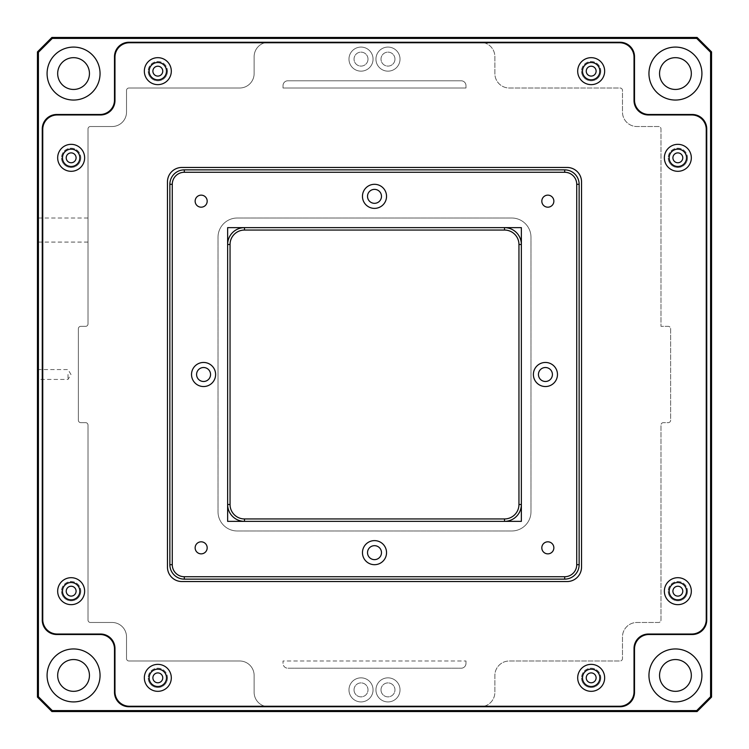 <?xml version="1.0" encoding="UTF-8"?>
<svg xmlns="http://www.w3.org/2000/svg" width="749" height="749" viewBox="0 0 749 749"><rect width="100%" height="100%" fill="white"/><g stroke="black" fill="none" stroke-linecap="round" stroke-linejoin="round"><path stroke-width="0.56" stroke-dasharray="3.75 2.81" d="M195.143 547.837A6.02 6.02 0 0 0 201.163 553.857A6.02 6.02 0 0 0 207.183 547.837A6.02 6.02 0 0 0 201.163 541.817A6.02 6.02 0 0 0 195.143 547.837M195.143 201.163A6.02 6.02 0 0 0 201.163 207.183A6.02 6.02 0 0 0 207.183 201.163A6.02 6.02 0 0 0 201.163 195.143A6.02 6.02 0 0 0 195.143 201.163M541.817 201.163A6.02 6.02 0 0 0 547.837 207.183A6.02 6.02 0 0 0 553.857 201.163A6.02 6.02 0 0 0 547.837 195.143A6.02 6.02 0 0 0 541.817 201.163M541.817 547.837A6.02 6.02 0 0 0 547.837 553.857A6.02 6.02 0 0 0 553.857 547.837A6.02 6.02 0 0 0 547.837 541.817A6.02 6.02 0 0 0 541.817 547.837M191.529 374.5A12.04 12.04 0 0 0 203.569 386.54A12.04 12.04 0 0 0 215.609 374.5A12.04 12.04 0 0 0 203.569 362.46A12.04 12.04 0 0 0 191.529 374.5M210.553 374.5A6.984 6.984 0 0 1 203.569 381.484A6.984 6.984 0 0 1 196.584 374.5A6.984 6.984 0 0 1 203.569 367.516A6.984 6.984 0 0 1 210.553 374.5M533.391 374.5A12.04 12.04 0 0 0 545.431 386.54A12.04 12.04 0 0 0 557.471 374.5A12.04 12.04 0 0 0 545.431 362.46A12.04 12.04 0 0 0 533.391 374.5M552.416 374.5A6.984 6.984 0 0 1 545.431 381.484A6.984 6.984 0 0 1 538.447 374.5A6.984 6.984 0 0 1 545.431 367.516A6.984 6.984 0 0 1 552.416 374.5M362.46 552.659A12.04 12.04 0 0 0 374.5 564.69A12.04 12.04 0 0 0 386.54 552.659A12.04 12.04 0 0 0 374.5 540.619A12.04 12.04 0 0 0 362.46 552.659M381.484 552.659A6.984 6.984 0 0 1 374.5 559.634A6.984 6.984 0 0 1 367.516 552.659A6.984 6.984 0 0 1 374.5 545.675A6.984 6.984 0 0 1 381.484 552.659M362.46 196.341A12.04 12.04 0 0 0 374.5 208.381A12.04 12.04 0 0 0 386.54 196.341A12.04 12.04 0 0 0 374.5 184.31A12.04 12.04 0 0 0 362.46 196.341M381.484 196.341A6.984 6.984 0 0 1 374.5 203.325A6.984 6.984 0 0 1 367.516 196.341A6.984 6.984 0 0 1 374.5 189.366A6.984 6.984 0 0 1 381.484 196.341M169.864 564.69L169.864 184.31A14.446 14.446 0 0 1 184.31 169.864L564.69 169.864A14.446 14.446 0 0 1 579.136 184.31L579.136 564.69A14.446 14.446 0 0 1 564.69 579.136L184.31 579.136A14.446 14.446 0 0 1 169.864 564.69M237.274 218.015L511.726 218.015A19.259 19.259 0 0 1 530.985 237.274L530.985 511.726A19.259 19.259 0 0 1 511.726 530.985L237.274 530.985A19.259 19.259 0 0 1 218.015 511.726L218.015 237.274A19.259 19.259 0 0 1 237.274 218.015A19.259 19.259 0 0 0 218.015 237.274L218.015 511.726A19.259 19.259 0 0 0 237.274 530.985L511.726 530.985A19.259 19.259 0 0 0 530.985 511.726L530.985 237.274A19.259 19.259 0 0 0 511.726 218.015L237.274 218.015M230.046 504.508L230.046 244.492L230.046 504.508A14.446 14.446 0 0 0 244.492 518.954L504.508 518.954L244.492 518.954A14.446 14.446 0 0 1 230.046 504.508A14.446 14.446 0 0 0 244.492 518.954L504.508 518.954A14.446 14.446 0 0 0 518.954 504.508L518.954 244.492L518.954 504.508A14.446 14.446 0 0 1 504.508 518.954A14.446 14.446 0 0 0 518.954 504.508L518.954 244.492A14.446 14.446 0 0 0 504.508 230.046L244.492 230.046L504.508 230.046A14.446 14.446 0 0 1 518.954 244.492A14.446 14.446 0 0 0 504.508 230.046L244.492 230.046A14.446 14.446 0 0 0 230.046 244.492A14.446 14.446 0 0 1 244.492 230.046A14.446 14.446 0 0 0 230.046 244.492L230.046 504.508A14.446 14.446 0 0 0 244.492 518.954L504.508 518.954L244.492 518.954A14.446 14.446 0 0 1 230.046 504.508M599.846 677.845A8.67 8.67 0 0 1 591.176 686.515A8.67 8.67 0 0 1 582.507 677.845A8.67 8.67 0 0 1 591.176 669.175A8.67 8.67 0 0 1 599.846 677.845A8.67 8.67 0 0 0 591.176 669.175A8.67 8.67 0 0 0 582.507 677.845A8.67 8.67 0 0 0 591.176 686.515A8.67 8.67 0 0 0 599.846 677.845M166.493 677.845A8.67 8.67 0 0 1 157.824 686.515A8.67 8.67 0 0 1 149.154 677.845A8.67 8.67 0 0 1 157.824 669.175A8.67 8.67 0 0 1 166.493 677.845A8.67 8.67 0 0 1 157.824 686.515A8.67 8.67 0 0 1 149.154 677.845A8.67 8.67 0 0 1 157.824 669.175A8.67 8.67 0 0 1 166.493 677.845M582.507 71.155A8.67 8.67 0 0 0 591.176 79.825A8.67 8.67 0 0 0 599.846 71.155A8.67 8.67 0 0 0 591.176 62.485A8.67 8.67 0 0 0 582.507 71.155A8.67 8.67 0 0 1 591.176 62.485A8.67 8.67 0 0 1 599.846 71.155A8.67 8.67 0 0 1 591.176 79.825A8.67 8.67 0 0 1 582.507 71.155M149.154 71.155A8.67 8.67 0 0 0 157.824 79.825A8.67 8.67 0 0 0 166.493 71.155A8.67 8.67 0 0 0 157.824 62.485A8.67 8.67 0 0 0 149.154 71.155A8.67 8.67 0 0 0 157.824 79.825A8.67 8.67 0 0 0 166.493 71.155A8.67 8.67 0 0 0 157.824 62.485A8.67 8.67 0 0 0 149.154 71.155M686.515 591.176A8.67 8.67 0 0 1 677.845 599.846A8.67 8.67 0 0 1 669.175 591.176A8.67 8.67 0 0 1 677.845 582.507A8.67 8.67 0 0 1 686.515 591.176A8.67 8.67 0 0 1 677.845 599.846A8.67 8.67 0 0 1 669.175 591.176A8.67 8.67 0 0 1 677.845 582.507A8.67 8.67 0 0 1 686.515 591.176M79.825 591.176A8.67 8.67 0 0 1 71.155 599.846A8.67 8.67 0 0 1 62.485 591.176A8.67 8.67 0 0 1 71.155 582.507A8.67 8.67 0 0 1 79.825 591.176A8.67 8.67 0 0 1 71.155 599.846A8.67 8.67 0 0 1 62.485 591.176A8.67 8.67 0 0 1 71.155 582.507A8.67 8.67 0 0 1 79.825 591.176M669.175 157.824A8.67 8.67 0 0 0 677.845 166.493A8.67 8.67 0 0 0 686.515 157.824A8.67 8.67 0 0 0 677.845 149.154A8.67 8.67 0 0 0 669.175 157.824A8.67 8.67 0 0 1 677.845 149.154A8.67 8.67 0 0 1 686.515 157.824A8.67 8.67 0 0 1 677.845 166.493A8.67 8.67 0 0 1 669.175 157.824M62.485 157.824A8.67 8.67 0 0 0 71.155 166.493A8.67 8.67 0 0 0 79.825 157.824A8.67 8.67 0 0 0 71.155 149.154A8.67 8.67 0 0 0 62.485 157.824A8.67 8.67 0 0 1 71.155 149.154A8.67 8.67 0 0 1 79.825 157.824A8.67 8.67 0 0 1 71.155 166.493A8.67 8.67 0 0 1 62.485 157.824M181.904 167.458L567.096 167.458A14.446 14.446 0 0 1 581.542 181.904L581.542 567.096A14.446 14.446 0 0 1 567.096 581.542L181.904 581.542A14.446 14.446 0 0 1 167.458 567.096L167.458 181.904A14.446 14.446 0 0 1 181.904 167.458M100.525 634.029L57.196 634.029A14.446 14.446 0 0 1 42.749 619.582L42.749 129.418A14.446 14.446 0 0 1 57.196 114.972L100.525 114.972L57.196 114.972A14.446 14.446 0 0 0 42.749 129.418L42.749 619.582A14.446 14.446 0 0 0 57.196 634.029L100.525 634.029A14.446 14.446 0 0 1 114.972 648.475A14.446 14.446 0 0 0 100.525 634.029A14.446 14.446 0 0 1 114.972 648.475L114.972 691.804A14.446 14.446 0 0 0 129.418 706.251A14.446 14.446 0 0 1 114.972 691.804A14.446 14.446 0 0 0 129.418 706.251L619.582 706.251A14.446 14.446 0 0 0 634.029 691.804A14.446 14.446 0 0 1 619.582 706.251A14.446 14.446 0 0 0 634.029 691.804L634.029 648.475A14.446 14.446 0 0 1 648.475 634.029A14.446 14.446 0 0 0 634.029 648.475A14.446 14.446 0 0 1 648.475 634.029L691.804 634.029A14.446 14.446 0 0 0 706.251 619.582A14.446 14.446 0 0 1 691.804 634.029A14.446 14.446 0 0 0 706.251 619.582L706.251 129.418A14.446 14.446 0 0 0 691.804 114.972L648.475 114.972L691.804 114.972A14.446 14.446 0 0 1 706.251 129.418A14.446 14.446 0 0 0 691.804 114.972L648.475 114.972A14.446 14.446 0 0 1 634.029 100.525L634.029 57.196L634.029 100.525A14.446 14.446 0 0 0 648.475 114.972A14.446 14.446 0 0 1 634.029 100.525L634.029 57.196A14.446 14.446 0 0 0 619.582 42.749A14.446 14.446 0 0 1 634.029 57.196A14.446 14.446 0 0 0 619.582 42.749L129.418 42.749A14.446 14.446 0 0 0 114.972 57.196L114.972 100.525L114.972 57.196A14.446 14.446 0 0 1 129.418 42.749A14.446 14.446 0 0 0 114.972 57.196L114.972 100.525A14.446 14.446 0 0 1 100.525 114.972A14.446 14.446 0 0 0 114.972 100.525A14.446 14.446 0 0 1 100.525 114.972L57.196 114.972A14.446 14.446 0 0 0 42.749 129.418L42.749 619.582A14.446 14.446 0 0 0 57.196 634.029L100.525 634.029M664.363 157.824A13.482 13.482 0 0 0 677.845 171.306A13.482 13.482 0 0 0 691.327 157.824A13.482 13.482 0 0 0 677.845 144.342A13.482 13.482 0 0 0 664.363 157.824M57.673 157.824A13.482 13.482 0 0 0 71.155 171.306A13.482 13.482 0 0 0 84.637 157.824A13.482 13.482 0 0 0 71.155 144.342A13.482 13.482 0 0 0 57.673 157.824M664.363 591.176A13.482 13.482 0 0 0 677.845 604.658A13.482 13.482 0 0 0 691.327 591.176A13.482 13.482 0 0 0 677.845 577.694A13.482 13.482 0 0 0 664.363 591.176M57.673 591.176A13.482 13.482 0 0 0 71.155 604.658A13.482 13.482 0 0 0 84.637 591.176A13.482 13.482 0 0 0 71.155 577.694A13.482 13.482 0 0 0 57.673 591.176M577.694 677.845A13.482 13.482 0 0 0 591.176 691.327A13.482 13.482 0 0 0 604.658 677.845A13.482 13.482 0 0 0 591.176 664.363A13.482 13.482 0 0 0 577.694 677.845M577.694 71.155A13.482 13.482 0 0 0 591.176 84.637A13.482 13.482 0 0 0 604.658 71.155A13.482 13.482 0 0 0 591.176 57.673A13.482 13.482 0 0 0 577.694 71.155M144.342 71.155A13.482 13.482 0 0 0 157.824 84.637A13.482 13.482 0 0 0 171.306 71.155A13.482 13.482 0 0 0 157.824 57.673A13.482 13.482 0 0 0 144.342 71.155M144.342 677.845A13.482 13.482 0 0 0 157.824 691.327A13.482 13.482 0 0 0 171.306 677.845A13.482 13.482 0 0 0 157.824 664.363A13.482 13.482 0 0 0 144.342 677.845M80.789 591.176A9.634 9.634 0 0 1 71.155 600.801A9.634 9.634 0 0 1 61.521 591.176A9.634 9.634 0 0 0 71.155 600.801A9.634 9.634 0 0 0 80.789 591.176A9.634 9.634 0 0 0 71.155 581.542A9.634 9.634 0 0 0 61.521 591.176A9.634 9.634 0 0 1 71.155 581.542A9.634 9.634 0 0 1 80.789 591.176M76.089 591.176A4.934 4.934 0 0 1 71.155 596.11A4.934 4.934 0 0 1 66.221 591.176A4.934 4.934 0 0 0 71.155 596.11A4.934 4.934 0 0 0 76.089 591.176A4.934 4.934 0 0 1 71.155 596.11A4.934 4.934 0 0 1 66.221 591.176A4.934 4.934 0 0 1 71.155 586.242A4.934 4.934 0 0 1 76.089 591.176A4.934 4.934 0 0 0 71.155 586.242A4.934 4.934 0 0 0 66.221 591.176A4.934 4.934 0 0 1 71.155 586.242A4.934 4.934 0 0 1 76.089 591.176M80.789 157.824A9.634 9.634 0 0 1 71.155 167.458A9.634 9.634 0 0 1 61.521 157.824A9.634 9.634 0 0 0 71.155 167.458A9.634 9.634 0 0 0 80.789 157.824A9.634 9.634 0 0 0 71.155 148.199A9.634 9.634 0 0 0 61.521 157.824A9.634 9.634 0 0 1 71.155 148.199A9.634 9.634 0 0 1 80.789 157.824M76.089 157.824A4.934 4.934 0 0 1 71.155 162.758A4.934 4.934 0 0 1 66.221 157.824A4.934 4.934 0 0 0 71.155 162.758A4.934 4.934 0 0 0 76.089 157.824A4.934 4.934 0 0 1 71.155 162.758A4.934 4.934 0 0 1 66.221 157.824A4.934 4.934 0 0 1 71.155 152.89A4.934 4.934 0 0 1 76.089 157.824A4.934 4.934 0 0 0 71.155 152.89A4.934 4.934 0 0 0 66.221 157.824A4.934 4.934 0 0 1 71.155 152.89A4.934 4.934 0 0 1 76.089 157.824M687.479 591.176A9.634 9.634 0 0 1 677.845 600.801A9.634 9.634 0 0 1 668.211 591.176A9.634 9.634 0 0 0 677.845 600.801A9.634 9.634 0 0 0 687.479 591.176A9.634 9.634 0 0 0 677.845 581.542A9.634 9.634 0 0 0 668.211 591.176A9.634 9.634 0 0 1 677.845 581.542A9.634 9.634 0 0 1 687.479 591.176M682.779 591.176A4.934 4.934 0 0 1 677.845 596.11A4.934 4.934 0 0 1 672.911 591.176A4.934 4.934 0 0 0 677.845 596.11A4.934 4.934 0 0 0 682.779 591.176A4.934 4.934 0 0 1 677.845 596.11A4.934 4.934 0 0 1 672.911 591.176A4.934 4.934 0 0 1 677.845 586.242A4.934 4.934 0 0 1 682.779 591.176A4.934 4.934 0 0 0 677.845 586.242A4.934 4.934 0 0 0 672.911 591.176A4.934 4.934 0 0 1 677.845 586.242A4.934 4.934 0 0 1 682.779 591.176M687.479 157.824A9.634 9.634 0 0 1 677.845 167.458A9.634 9.634 0 0 1 668.211 157.824A9.634 9.634 0 0 0 677.845 167.458A9.634 9.634 0 0 0 687.479 157.824A9.634 9.634 0 0 0 677.845 148.199A9.634 9.634 0 0 0 668.211 157.824A9.634 9.634 0 0 1 677.845 148.199A9.634 9.634 0 0 1 687.479 157.824M682.779 157.824A4.934 4.934 0 0 1 677.845 162.758A4.934 4.934 0 0 1 672.911 157.824A4.934 4.934 0 0 0 677.845 162.758A4.934 4.934 0 0 0 682.779 157.824A4.934 4.934 0 0 1 677.845 162.758A4.934 4.934 0 0 1 672.911 157.824A4.934 4.934 0 0 1 677.845 152.89A4.934 4.934 0 0 1 682.779 157.824A4.934 4.934 0 0 0 677.845 152.89A4.934 4.934 0 0 0 672.911 157.824A4.934 4.934 0 0 1 677.845 152.89A4.934 4.934 0 0 1 682.779 157.824M37.45 374.5L37.45 379.434L37.45 374.5M68.028 374.5L68.028 379.434L68.028 374.5M37.45 230.046L37.45 242.086L37.45 230.046M88.008 230.046L88.008 242.086L88.008 230.046M600.801 677.845A9.634 9.634 0 0 1 591.176 687.479A9.634 9.634 0 0 1 581.542 677.845A9.634 9.634 0 0 0 591.176 687.479A9.634 9.634 0 0 0 600.801 677.845A9.634 9.634 0 0 0 591.176 668.211A9.634 9.634 0 0 0 581.542 677.845A9.634 9.634 0 0 1 591.176 668.211A9.634 9.634 0 0 1 600.801 677.845M596.11 677.845A4.934 4.934 0 0 1 591.176 682.779A4.934 4.934 0 0 1 586.242 677.845A4.934 4.934 0 0 0 591.176 682.779A4.934 4.934 0 0 0 596.11 677.845A4.934 4.934 0 0 1 591.176 682.779A4.934 4.934 0 0 1 586.242 677.845A4.934 4.934 0 0 1 591.176 672.911A4.934 4.934 0 0 1 596.11 677.845A4.934 4.934 0 0 0 591.176 672.911A4.934 4.934 0 0 0 586.242 677.845A4.934 4.934 0 0 1 591.176 672.911A4.934 4.934 0 0 1 596.11 677.845M167.458 677.845A9.634 9.634 0 0 1 157.824 687.479A9.634 9.634 0 0 1 148.199 677.845A9.634 9.634 0 0 0 157.824 687.479A9.634 9.634 0 0 0 167.458 677.845A9.634 9.634 0 0 0 157.824 668.211A9.634 9.634 0 0 0 148.199 677.845A9.634 9.634 0 0 1 157.824 668.211A9.634 9.634 0 0 1 167.458 677.845M162.758 677.845A4.934 4.934 0 0 1 157.824 682.779A4.934 4.934 0 0 1 152.89 677.845A4.934 4.934 0 0 0 157.824 682.779A4.934 4.934 0 0 0 162.758 677.845A4.934 4.934 0 0 1 157.824 682.779A4.934 4.934 0 0 1 152.89 677.845A4.934 4.934 0 0 1 157.824 672.911A4.934 4.934 0 0 1 162.758 677.845A4.934 4.934 0 0 0 157.824 672.911A4.934 4.934 0 0 0 152.89 677.845A4.934 4.934 0 0 1 157.824 672.911A4.934 4.934 0 0 1 162.758 677.845M600.801 71.155A9.634 9.634 0 0 1 591.176 80.789A9.634 9.634 0 0 1 581.542 71.155A9.634 9.634 0 0 0 591.176 80.789A9.634 9.634 0 0 0 600.801 71.155A9.634 9.634 0 0 0 591.176 61.521A9.634 9.634 0 0 0 581.542 71.155A9.634 9.634 0 0 1 591.176 61.521A9.634 9.634 0 0 1 600.801 71.155M596.11 71.155A4.934 4.934 0 0 1 591.176 76.089A4.934 4.934 0 0 1 586.242 71.155A4.934 4.934 0 0 0 591.176 76.089A4.934 4.934 0 0 0 596.11 71.155A4.934 4.934 0 0 1 591.176 76.089A4.934 4.934 0 0 1 586.242 71.155A4.934 4.934 0 0 1 591.176 66.221A4.934 4.934 0 0 1 596.11 71.155A4.934 4.934 0 0 0 591.176 66.221A4.934 4.934 0 0 0 586.242 71.155A4.934 4.934 0 0 1 591.176 66.221A4.934 4.934 0 0 1 596.11 71.155M167.458 71.155A9.634 9.634 0 0 1 157.824 80.789A9.634 9.634 0 0 1 148.199 71.155A9.634 9.634 0 0 0 157.824 80.789A9.634 9.634 0 0 0 167.458 71.155A9.634 9.634 0 0 0 157.824 61.521A9.634 9.634 0 0 0 148.199 71.155A9.634 9.634 0 0 1 157.824 61.521A9.634 9.634 0 0 1 167.458 71.155M162.758 71.155A4.934 4.934 0 0 1 157.824 76.089A4.934 4.934 0 0 1 152.89 71.155A4.934 4.934 0 0 0 157.824 76.089A4.934 4.934 0 0 0 162.758 71.155A4.934 4.934 0 0 1 157.824 76.089A4.934 4.934 0 0 1 152.89 71.155A4.934 4.934 0 0 1 157.824 66.221A4.934 4.934 0 0 1 162.758 71.155A4.934 4.934 0 0 0 157.824 66.221A4.934 4.934 0 0 0 152.89 71.155A4.934 4.934 0 0 1 157.824 66.221A4.934 4.934 0 0 1 162.758 71.155M348.978 689.885A12.04 12.04 0 0 0 361.018 701.916A12.04 12.04 0 0 0 373.058 689.885A12.04 12.04 0 0 0 361.018 677.845A12.04 12.04 0 0 0 348.978 689.885A12.04 12.04 0 0 0 361.018 701.916A12.04 12.04 0 0 0 373.058 689.885A12.04 12.04 0 0 0 361.018 677.845A12.04 12.04 0 0 0 348.978 689.885M375.942 689.885A12.04 12.04 0 0 0 387.982 701.916A12.04 12.04 0 0 0 400.022 689.885A12.04 12.04 0 0 0 387.982 677.845A12.04 12.04 0 0 0 375.942 689.885A12.04 12.04 0 0 0 387.982 701.916A12.04 12.04 0 0 0 400.022 689.885A12.04 12.04 0 0 0 387.982 677.845A12.04 12.04 0 0 0 375.942 689.885M373.058 59.115A12.04 12.04 0 0 1 361.018 71.155A12.04 12.04 0 0 1 348.978 59.115A12.04 12.04 0 0 1 361.018 47.084A12.04 12.04 0 0 1 373.058 59.115A12.04 12.04 0 0 1 361.018 71.155A12.04 12.04 0 0 1 348.978 59.115A12.04 12.04 0 0 1 361.018 47.084A12.04 12.04 0 0 1 373.058 59.115M400.022 59.115A12.04 12.04 0 0 1 387.982 71.155A12.04 12.04 0 0 1 375.942 59.115A12.04 12.04 0 0 1 387.982 47.084A12.04 12.04 0 0 1 400.022 59.115A12.04 12.04 0 0 1 387.982 71.155A12.04 12.04 0 0 1 375.942 59.115A12.04 12.04 0 0 1 387.982 47.084A12.04 12.04 0 0 1 400.022 59.115M47.084 675.439A26.487 26.487 0 0 0 73.561 701.916A26.487 26.487 0 0 0 100.048 675.439A26.487 26.487 0 0 0 73.561 648.952A26.487 26.487 0 0 0 47.084 675.439M89.449 675.439A15.888 15.888 0 0 1 73.561 691.327A15.888 15.888 0 0 1 57.673 675.439A15.888 15.888 0 0 1 73.561 659.551A15.888 15.888 0 0 1 89.449 675.439M648.952 675.439A26.487 26.487 0 0 0 675.439 701.916A26.487 26.487 0 0 0 701.916 675.439A26.487 26.487 0 0 0 675.439 648.952A26.487 26.487 0 0 0 648.952 675.439M691.327 675.439A15.888 15.888 0 0 1 675.439 691.327A15.888 15.888 0 0 1 659.551 675.439A15.888 15.888 0 0 1 675.439 659.551A15.888 15.888 0 0 1 691.327 675.439M47.084 73.561A26.487 26.487 0 0 0 73.561 100.048A26.487 26.487 0 0 0 100.048 73.561A26.487 26.487 0 0 0 73.561 47.084A26.487 26.487 0 0 0 47.084 73.561M89.449 73.561A15.888 15.888 0 0 1 73.561 89.449A15.888 15.888 0 0 1 57.673 73.561A15.888 15.888 0 0 1 73.561 57.673A15.888 15.888 0 0 1 89.449 73.561M648.952 73.561A26.487 26.487 0 0 0 675.439 100.048A26.487 26.487 0 0 0 701.916 73.561A26.487 26.487 0 0 0 675.439 47.084A26.487 26.487 0 0 0 648.952 73.561M691.327 73.561A15.888 15.888 0 0 1 675.439 89.449A15.888 15.888 0 0 1 659.551 73.561A15.888 15.888 0 0 1 675.439 57.673A15.888 15.888 0 0 1 691.327 73.561M394.966 59.115A6.984 6.984 0 0 1 387.982 66.099A6.984 6.984 0 0 1 380.998 59.115A6.984 6.984 0 0 1 387.982 52.14A6.984 6.984 0 0 1 394.966 59.115A6.984 6.984 0 0 1 387.982 66.099A6.984 6.984 0 0 1 380.998 59.115A6.984 6.984 0 0 1 387.982 52.14A6.984 6.984 0 0 1 394.966 59.115M368.002 59.115A6.984 6.984 0 0 1 361.018 66.099A6.984 6.984 0 0 1 354.034 59.115A6.984 6.984 0 0 1 361.018 52.14A6.984 6.984 0 0 1 368.002 59.115A6.984 6.984 0 0 1 361.018 66.099A6.984 6.984 0 0 1 354.034 59.115A6.984 6.984 0 0 1 361.018 52.14A6.984 6.984 0 0 1 368.002 59.115M380.998 689.885A6.984 6.984 0 0 0 387.982 696.86A6.984 6.984 0 0 0 394.966 689.885A6.984 6.984 0 0 0 387.982 682.901A6.984 6.984 0 0 0 380.998 689.885A6.984 6.984 0 0 0 387.982 696.86A6.984 6.984 0 0 0 394.966 689.885A6.984 6.984 0 0 0 387.982 682.901A6.984 6.984 0 0 0 380.998 689.885M354.034 689.885A6.984 6.984 0 0 0 361.018 696.86A6.984 6.984 0 0 0 368.002 689.885A6.984 6.984 0 0 0 361.018 682.901A6.984 6.984 0 0 0 354.034 689.885A6.984 6.984 0 0 0 361.018 696.86A6.984 6.984 0 0 0 368.002 689.885A6.984 6.984 0 0 0 361.018 682.901A6.984 6.984 0 0 0 354.034 689.885M484.126 42.749A14.446 14.446 0 0 1 494.874 56.709L494.874 73.561A14.446 14.446 0 0 0 509.32 88.008L620.069 88.008A2.406 2.406 0 0 1 622.475 90.414L622.475 112.078A14.446 14.446 0 0 0 636.922 126.525L658.586 126.525A2.406 2.406 0 0 1 660.993 128.931L660.993 326.349L668.211 326.349A2.406 2.406 0 0 1 670.627 328.755L670.627 420.245A2.406 2.406 0 0 1 668.211 422.651L663.399 422.651A2.406 2.406 0 0 0 660.993 425.058L660.993 620.069A2.406 2.406 0 0 1 658.586 622.475L636.922 622.475A14.446 14.446 0 0 0 622.475 636.922L622.475 658.586A2.406 2.406 0 0 1 620.069 660.993L509.32 660.993A14.446 14.446 0 0 0 494.874 675.439L494.874 692.291A14.446 14.446 0 0 1 484.126 706.251M480.427 42.262L620.069 42.262A14.446 14.446 0 0 1 634.506 56.709L634.506 100.048A14.446 14.446 0 0 0 648.952 114.494L692.291 114.494A14.446 14.446 0 0 1 706.738 128.931L706.738 620.069A14.446 14.446 0 0 1 692.291 634.506A14.446 14.446 0 0 0 706.738 620.069L706.738 128.931A14.446 14.446 0 0 0 692.291 114.494L648.952 114.494A14.446 14.446 0 0 1 634.506 100.048L634.506 56.709A14.446 14.446 0 0 0 620.069 42.262L480.427 42.262A14.446 14.446 0 0 1 494.874 56.709L494.874 73.561A14.446 14.446 0 0 0 509.32 88.008L620.069 88.008A2.406 2.406 0 0 1 622.475 90.414L622.475 112.078A14.446 14.446 0 0 0 636.922 126.525L658.586 126.525A2.406 2.406 0 0 1 660.993 128.931L660.993 326.349L668.211 326.349A2.406 2.406 0 0 1 670.627 328.755L670.627 420.245A2.406 2.406 0 0 1 668.211 422.651L663.399 422.651A2.406 2.406 0 0 0 660.993 425.058L660.993 620.069A2.406 2.406 0 0 1 658.586 622.475L636.922 622.475A14.446 14.446 0 0 0 622.475 636.922L622.475 658.586A2.406 2.406 0 0 1 620.069 660.993L509.32 660.993A14.446 14.446 0 0 0 494.874 675.439L494.874 692.291A14.446 14.446 0 0 1 480.427 706.738L620.069 706.738A14.446 14.446 0 0 0 634.506 692.291A14.446 14.446 0 0 1 620.069 706.738L480.427 706.738M264.874 706.251A14.446 14.446 0 0 1 254.126 692.291L254.126 675.439A14.446 14.446 0 0 0 239.68 660.993L128.931 660.993A2.406 2.406 0 0 1 126.525 658.586L126.525 636.922A14.446 14.446 0 0 0 112.078 622.475L90.414 622.475A2.406 2.406 0 0 1 88.008 620.069L88.008 425.058A2.406 2.406 0 0 0 85.601 422.651L80.789 422.651A2.406 2.406 0 0 1 78.373 420.245L78.373 328.755A2.406 2.406 0 0 1 80.789 326.349L85.601 326.349A2.406 2.406 0 0 0 88.008 323.942L88.008 128.931A2.406 2.406 0 0 1 90.414 126.525L112.078 126.525A14.446 14.446 0 0 0 126.525 112.078L126.525 90.414A2.406 2.406 0 0 1 128.931 88.008L239.68 88.008A14.446 14.446 0 0 0 254.126 73.561L254.126 56.709A14.446 14.446 0 0 1 264.874 42.749M268.573 706.738A14.446 14.446 0 0 1 254.126 692.291L254.126 675.439A14.446 14.446 0 0 0 239.68 660.993L128.931 660.993A2.406 2.406 0 0 1 126.525 658.586L126.525 636.922A14.446 14.446 0 0 0 112.078 622.475L90.414 622.475A2.406 2.406 0 0 1 88.008 620.069L88.008 425.058A2.406 2.406 0 0 0 85.601 422.651L80.789 422.651A2.406 2.406 0 0 1 78.373 420.245L78.373 328.755A2.406 2.406 0 0 1 80.789 326.349L85.601 326.349A2.406 2.406 0 0 0 88.008 323.942L88.008 128.931A2.406 2.406 0 0 1 90.414 126.525L112.078 126.525A14.446 14.446 0 0 0 126.525 112.078L126.525 90.414A2.406 2.406 0 0 1 128.931 88.008L239.68 88.008A14.446 14.446 0 0 0 254.126 73.561L254.126 56.709A14.446 14.446 0 0 1 268.573 42.262M634.506 648.952L634.506 692.291A14.446 14.446 0 0 1 620.069 706.738L128.931 706.738A14.446 14.446 0 0 1 114.494 692.291A14.446 14.446 0 0 0 128.931 706.738A14.446 14.446 0 0 1 114.494 692.291L114.494 648.952A14.446 14.446 0 0 0 100.048 634.506A14.446 14.446 0 0 1 114.494 648.952A14.446 14.446 0 0 0 100.048 634.506L56.709 634.506A14.446 14.446 0 0 1 42.262 620.069A14.446 14.446 0 0 0 56.709 634.506A14.446 14.446 0 0 1 42.262 620.069L42.262 128.931A14.446 14.446 0 0 1 56.709 114.494L100.048 114.494A14.446 14.446 0 0 0 114.494 100.048L114.494 56.709A14.446 14.446 0 0 1 128.931 42.262A14.446 14.446 0 0 0 114.494 56.709A14.446 14.446 0 0 1 128.931 42.262L620.069 42.262A14.446 14.446 0 0 1 634.506 56.709L634.506 100.048A14.446 14.446 0 0 0 648.952 114.494L692.291 114.494A14.446 14.446 0 0 1 706.738 128.931L706.738 620.069A14.446 14.446 0 0 1 692.291 634.506L648.952 634.506A14.446 14.446 0 0 0 634.506 648.952A14.446 14.446 0 0 1 648.952 634.506A14.446 14.446 0 0 0 634.506 648.952L634.506 692.291L634.506 648.952M114.494 100.048A14.446 14.446 0 0 1 100.048 114.494A14.446 14.446 0 0 0 114.494 100.048L114.494 56.709L114.494 100.048M56.709 114.494A14.446 14.446 0 0 0 42.262 128.931A14.446 14.446 0 0 1 56.709 114.494L100.048 114.494L56.709 114.494M283.019 663.399L283.019 660.993L465.981 660.993L283.019 660.993L283.019 663.399A4.812 4.812 0 0 0 287.831 668.211A4.812 4.812 0 0 1 283.019 663.399M465.981 660.993L465.981 663.399A4.812 4.812 0 0 1 461.169 668.211L287.831 668.211L461.169 668.211A4.812 4.812 0 0 0 465.981 663.399L465.981 660.993M465.981 88.008L465.981 85.601A4.812 4.812 0 0 0 461.169 80.789L287.831 80.789A4.812 4.812 0 0 0 283.019 85.601L283.019 88.008L465.981 88.008L465.981 85.601A4.812 4.812 0 0 0 461.169 80.789L287.831 80.789A4.812 4.812 0 0 0 283.019 85.601L283.019 88.008L465.981 88.008M521.36 521.36L521.36 227.64L227.64 227.64L227.64 521.36L521.36 521.36M697.104 37.45L51.896 37.45L37.45 51.896L37.45 697.104L51.896 711.55L697.104 711.55L711.55 697.104L711.55 51.896L697.104 37.45L696.71 38.414L710.586 52.29L710.586 696.71L696.71 710.586L52.29 710.586L38.414 696.71L38.414 52.29L52.29 38.414L696.71 38.414M518.954 244.492L518.954 504.508L518.954 244.492A14.446 14.446 0 0 0 504.508 230.046L244.492 230.046L504.508 230.046A14.446 14.446 0 0 1 518.954 244.492M521.36 504.508L521.36 244.492M504.508 227.64L244.492 227.64M227.64 244.492L227.64 504.508M244.492 521.36L504.508 521.36M230.046 244.492A14.446 14.446 0 0 1 244.492 230.046A14.446 14.446 0 0 0 230.046 244.492M518.954 504.508A14.446 14.446 0 0 1 504.508 518.954A14.446 14.446 0 0 0 518.954 504.508M692.291 634.506L648.952 634.506L692.291 634.506M51.896 37.45L52.29 38.414M710.586 52.29L711.55 51.896M37.45 51.896L38.414 52.29M710.586 696.71L711.55 697.104M37.45 697.104L38.414 696.71M696.71 710.586L697.104 711.55M51.896 711.55L52.29 710.586M37.45 369.566L68.028 369.566L70.986 374.5L68.028 379.434L37.45 379.434M88.008 242.086L37.45 242.086M88.008 218.015L37.45 218.015"/><path stroke-width="1.12" d="M195.143 547.837A6.02 6.02 0 0 0 201.163 553.857A6.02 6.02 0 0 0 207.183 547.837A6.02 6.02 0 0 0 201.163 541.817A6.02 6.02 0 0 0 195.143 547.837M195.143 201.163A6.02 6.02 0 0 0 201.163 207.183A6.02 6.02 0 0 0 207.183 201.163A6.02 6.02 0 0 0 201.163 195.143A6.02 6.02 0 0 0 195.143 201.163M541.817 201.163A6.02 6.02 0 0 0 547.837 207.183A6.02 6.02 0 0 0 553.857 201.163A6.02 6.02 0 0 0 547.837 195.143A6.02 6.02 0 0 0 541.817 201.163M541.817 547.837A6.02 6.02 0 0 0 547.837 553.857A6.02 6.02 0 0 0 553.857 547.837A6.02 6.02 0 0 0 547.837 541.817A6.02 6.02 0 0 0 541.817 547.837M191.529 374.5A12.04 12.04 0 0 0 203.569 386.54A12.04 12.04 0 0 0 215.609 374.5A12.04 12.04 0 0 0 203.569 362.46A12.04 12.04 0 0 0 191.529 374.5M196.584 374.5A6.984 6.984 0 0 0 203.569 381.484A6.984 6.984 0 0 0 210.553 374.5A6.984 6.984 0 0 0 203.569 367.516A6.984 6.984 0 0 0 196.584 374.5M533.391 374.5A12.04 12.04 0 0 0 545.431 386.54A12.04 12.04 0 0 0 557.471 374.5A12.04 12.04 0 0 0 545.431 362.46A12.04 12.04 0 0 0 533.391 374.5M538.447 374.5A6.984 6.984 0 0 0 545.431 381.484A6.984 6.984 0 0 0 552.416 374.5A6.984 6.984 0 0 0 545.431 367.516A6.984 6.984 0 0 0 538.447 374.5M362.46 552.659A12.04 12.04 0 0 0 374.5 564.69A12.04 12.04 0 0 0 386.54 552.659A12.04 12.04 0 0 0 374.5 540.619A12.04 12.04 0 0 0 362.46 552.659M367.516 552.659A6.984 6.984 0 0 0 374.5 559.634A6.984 6.984 0 0 0 381.484 552.659A6.984 6.984 0 0 0 374.5 545.675A6.984 6.984 0 0 0 367.516 552.659M362.46 196.341A12.04 12.04 0 0 0 374.5 208.381A12.04 12.04 0 0 0 386.54 196.341A12.04 12.04 0 0 0 374.5 184.31A12.04 12.04 0 0 0 362.46 196.341M367.516 196.341A6.984 6.984 0 0 0 374.5 203.325A6.984 6.984 0 0 0 381.484 196.341A6.984 6.984 0 0 0 374.5 189.366A6.984 6.984 0 0 0 367.516 196.341M172.27 184.31L172.27 564.69A12.04 12.04 0 0 0 184.31 576.73L564.69 576.73A12.04 12.04 0 0 0 576.73 564.69L576.73 184.31A12.04 12.04 0 0 0 564.69 172.27L184.31 172.27A12.04 12.04 0 0 0 172.27 184.31L169.864 184.31A14.446 14.446 0 0 1 184.31 169.864L564.69 169.864A14.446 14.446 0 0 1 579.136 184.31L579.136 564.69A14.446 14.446 0 0 1 564.69 579.136L184.31 579.136A14.446 14.446 0 0 1 169.864 564.69L169.864 184.31M504.508 518.954L504.508 521.36L244.492 521.36A16.852 16.852 0 0 1 227.64 504.508L227.64 244.492A16.852 16.852 0 0 1 244.492 227.64L504.508 227.64A16.852 16.852 0 0 1 521.36 244.492L521.36 504.508A16.852 16.852 0 0 1 504.508 521.36L521.36 521.36L521.36 504.508L518.954 504.508L518.954 244.492A14.446 14.446 0 0 0 504.508 230.046L244.492 230.046A14.446 14.446 0 0 0 230.046 244.492L230.046 504.508A14.446 14.446 0 0 0 244.492 518.954L504.508 518.954A14.446 14.446 0 0 0 518.954 504.508M171.306 677.845A13.482 13.482 0 0 1 157.824 691.327A13.482 13.482 0 0 1 144.342 677.845A13.482 13.482 0 0 1 157.824 664.363A13.482 13.482 0 0 1 171.306 677.845M149.154 677.845A8.67 8.67 0 0 0 157.824 686.515A8.67 8.67 0 0 0 166.493 677.845A8.67 8.67 0 0 0 157.824 669.175A8.67 8.67 0 0 0 149.154 677.845M604.658 677.845A13.482 13.482 0 0 1 591.176 691.327A13.482 13.482 0 0 1 577.694 677.845A13.482 13.482 0 0 1 591.176 664.363A13.482 13.482 0 0 1 604.658 677.845M582.507 677.845A8.67 8.67 0 0 0 591.176 686.515A8.67 8.67 0 0 0 599.846 677.845A8.67 8.67 0 0 0 591.176 669.175A8.67 8.67 0 0 0 582.507 677.845M171.306 71.155A13.482 13.482 0 0 1 157.824 84.637A13.482 13.482 0 0 1 144.342 71.155A13.482 13.482 0 0 1 157.824 57.673A13.482 13.482 0 0 1 171.306 71.155M149.154 71.155A8.67 8.67 0 0 0 157.824 79.825A8.67 8.67 0 0 0 166.493 71.155A8.67 8.67 0 0 0 157.824 62.485A8.67 8.67 0 0 0 149.154 71.155M604.658 71.155A13.482 13.482 0 0 1 591.176 84.637A13.482 13.482 0 0 1 577.694 71.155A13.482 13.482 0 0 1 591.176 57.673A13.482 13.482 0 0 1 604.658 71.155M582.507 71.155A8.67 8.67 0 0 0 591.176 79.825A8.67 8.67 0 0 0 599.846 71.155A8.67 8.67 0 0 0 591.176 62.485A8.67 8.67 0 0 0 582.507 71.155M84.637 591.176A13.482 13.482 0 0 1 71.155 604.658A13.482 13.482 0 0 1 57.673 591.176A13.482 13.482 0 0 1 71.155 577.694A13.482 13.482 0 0 1 84.637 591.176M62.485 591.176A8.67 8.67 0 0 0 71.155 599.846A8.67 8.67 0 0 0 79.825 591.176A8.67 8.67 0 0 0 71.155 582.507A8.67 8.67 0 0 0 62.485 591.176M691.327 591.176A13.482 13.482 0 0 1 677.845 604.658A13.482 13.482 0 0 1 664.363 591.176A13.482 13.482 0 0 1 677.845 577.694A13.482 13.482 0 0 1 691.327 591.176M669.175 591.176A8.67 8.67 0 0 0 677.845 599.846A8.67 8.67 0 0 0 686.515 591.176A8.67 8.67 0 0 0 677.845 582.507A8.67 8.67 0 0 0 669.175 591.176M84.637 157.824A13.482 13.482 0 0 1 71.155 171.306A13.482 13.482 0 0 1 57.673 157.824A13.482 13.482 0 0 1 71.155 144.342A13.482 13.482 0 0 1 84.637 157.824M62.485 157.824A8.67 8.67 0 0 0 71.155 166.493A8.67 8.67 0 0 0 79.825 157.824A8.67 8.67 0 0 0 71.155 149.154A8.67 8.67 0 0 0 62.485 157.824M691.327 157.824A13.482 13.482 0 0 1 677.845 171.306A13.482 13.482 0 0 1 664.363 157.824A13.482 13.482 0 0 1 677.845 144.342A13.482 13.482 0 0 1 691.327 157.824M669.175 157.824A8.67 8.67 0 0 0 677.845 166.493A8.67 8.67 0 0 0 686.515 157.824A8.67 8.67 0 0 0 677.845 149.154A8.67 8.67 0 0 0 669.175 157.824M567.096 581.542L181.904 581.542A14.446 14.446 0 0 1 167.458 567.096L167.458 181.904A14.446 14.446 0 0 1 181.904 167.458L567.096 167.458A14.446 14.446 0 0 1 581.542 181.904L581.542 567.096A14.446 14.446 0 0 1 567.096 581.542M42.749 619.582L42.749 129.418A14.446 14.446 0 0 1 57.196 114.972L100.525 114.972A14.446 14.446 0 0 0 114.972 100.525L114.972 57.196A14.446 14.446 0 0 1 129.418 42.749L619.582 42.749A14.446 14.446 0 0 1 634.029 57.196L634.029 100.525A14.446 14.446 0 0 0 648.475 114.972L691.804 114.972A14.446 14.446 0 0 1 706.251 129.418L706.251 619.582A14.446 14.446 0 0 1 691.804 634.029L648.475 634.029A14.446 14.446 0 0 0 634.029 648.475L634.029 691.804A14.446 14.446 0 0 1 619.582 706.251L129.418 706.251A14.446 14.446 0 0 1 114.972 691.804L114.972 648.475A14.446 14.446 0 0 0 100.525 634.029L57.196 634.029A14.446 14.446 0 0 1 42.749 619.582M66.221 157.824A4.934 4.934 0 0 0 71.155 162.758A4.934 4.934 0 0 0 76.089 157.824A4.934 4.934 0 0 0 71.155 152.89A4.934 4.934 0 0 0 66.221 157.824M66.221 591.176A4.934 4.934 0 0 0 71.155 596.11A4.934 4.934 0 0 0 76.089 591.176A4.934 4.934 0 0 0 71.155 586.242A4.934 4.934 0 0 0 66.221 591.176M672.911 157.824A4.934 4.934 0 0 0 677.845 162.758A4.934 4.934 0 0 0 682.779 157.824A4.934 4.934 0 0 0 677.845 152.89A4.934 4.934 0 0 0 672.911 157.824M672.911 591.176A4.934 4.934 0 0 0 677.845 596.11A4.934 4.934 0 0 0 682.779 591.176A4.934 4.934 0 0 0 677.845 586.242A4.934 4.934 0 0 0 672.911 591.176M47.084 675.439A26.487 26.487 0 0 0 73.561 701.916A26.487 26.487 0 0 0 100.048 675.439A26.487 26.487 0 0 0 73.561 648.952A26.487 26.487 0 0 0 47.084 675.439M57.673 675.439A15.888 15.888 0 0 0 73.561 691.327A15.888 15.888 0 0 0 89.449 675.439A15.888 15.888 0 0 0 73.561 659.551A15.888 15.888 0 0 0 57.673 675.439M648.952 675.439A26.487 26.487 0 0 0 675.439 701.916A26.487 26.487 0 0 0 701.916 675.439A26.487 26.487 0 0 0 675.439 648.952A26.487 26.487 0 0 0 648.952 675.439M659.551 675.439A15.888 15.888 0 0 0 675.439 691.327A15.888 15.888 0 0 0 691.327 675.439A15.888 15.888 0 0 0 675.439 659.551A15.888 15.888 0 0 0 659.551 675.439M47.084 73.561A26.487 26.487 0 0 0 73.561 100.048A26.487 26.487 0 0 0 100.048 73.561A26.487 26.487 0 0 0 73.561 47.084A26.487 26.487 0 0 0 47.084 73.561M57.673 73.561A15.888 15.888 0 0 0 73.561 89.449A15.888 15.888 0 0 0 89.449 73.561A15.888 15.888 0 0 0 73.561 57.673A15.888 15.888 0 0 0 57.673 73.561M648.952 73.561A26.487 26.487 0 0 0 675.439 100.048A26.487 26.487 0 0 0 701.916 73.561A26.487 26.487 0 0 0 675.439 47.084A26.487 26.487 0 0 0 648.952 73.561M659.551 73.561A15.888 15.888 0 0 0 675.439 89.449A15.888 15.888 0 0 0 691.327 73.561A15.888 15.888 0 0 0 675.439 57.673A15.888 15.888 0 0 0 659.551 73.561M586.242 677.845A4.934 4.934 0 0 0 591.176 682.779A4.934 4.934 0 0 0 596.11 677.845A4.934 4.934 0 0 0 591.176 672.911A4.934 4.934 0 0 0 586.242 677.845M586.242 71.155A4.934 4.934 0 0 0 591.176 76.089A4.934 4.934 0 0 0 596.11 71.155A4.934 4.934 0 0 0 591.176 66.221A4.934 4.934 0 0 0 586.242 71.155M152.89 677.845A4.934 4.934 0 0 0 157.824 682.779A4.934 4.934 0 0 0 162.758 677.845A4.934 4.934 0 0 0 157.824 672.911A4.934 4.934 0 0 0 152.89 677.845M152.89 71.155A4.934 4.934 0 0 0 157.824 76.089A4.934 4.934 0 0 0 162.758 71.155A4.934 4.934 0 0 0 157.824 66.221A4.934 4.934 0 0 0 152.89 71.155M52.29 38.414L38.414 52.29L38.414 696.71L52.29 710.586L696.71 710.586L710.586 696.71L710.586 52.29L696.71 38.414L52.29 38.414L51.896 37.45L697.104 37.45L711.55 51.896L711.55 697.104L697.104 711.55L51.896 711.55L37.45 697.104L37.45 51.896L51.896 37.45M648.952 634.506L692.291 634.506A14.446 14.446 0 0 0 706.738 620.069L706.738 128.931A14.446 14.446 0 0 0 692.291 114.494L648.952 114.494A14.446 14.446 0 0 1 634.506 100.048L634.506 56.709A14.446 14.446 0 0 0 620.069 42.262L128.931 42.262A14.446 14.446 0 0 0 114.494 56.709L114.494 100.048A14.446 14.446 0 0 1 100.048 114.494L56.709 114.494A14.446 14.446 0 0 0 42.262 128.931L42.262 620.069A14.446 14.446 0 0 0 56.709 634.506L100.048 634.506A14.446 14.446 0 0 1 114.494 648.952L114.494 692.291A14.446 14.446 0 0 0 128.931 706.738L620.069 706.738A14.446 14.446 0 0 0 634.506 692.291L634.506 648.952A14.446 14.446 0 0 1 648.952 634.506M484.126 706.251A14.446 14.446 0 0 1 480.427 706.738M480.427 42.262A14.446 14.446 0 0 1 484.126 42.749M264.874 42.749A14.446 14.446 0 0 1 268.573 42.262M268.573 706.738A14.446 14.446 0 0 1 264.874 706.251M518.954 244.492L521.36 244.492L521.36 227.64L504.508 227.64L504.508 230.046M244.492 230.046L244.492 227.64L227.64 227.64L227.64 244.492L230.046 244.492M230.046 504.508L227.64 504.508L227.64 521.36L244.492 521.36L244.492 518.954M710.586 52.29L711.55 51.896M711.55 697.104L710.586 696.71M697.104 711.55L696.71 710.586M696.71 38.414L697.104 37.45M51.896 711.55L52.29 710.586M37.45 697.104L38.414 696.71M38.414 52.29L37.45 51.896M579.136 184.31L576.73 184.31M564.69 172.27L564.69 169.864M184.31 172.27L184.31 169.864M579.136 564.69L576.73 564.69M564.69 579.136L564.69 576.73M172.27 564.69L169.864 564.69M184.31 579.136L184.31 576.73"/></g></svg>
